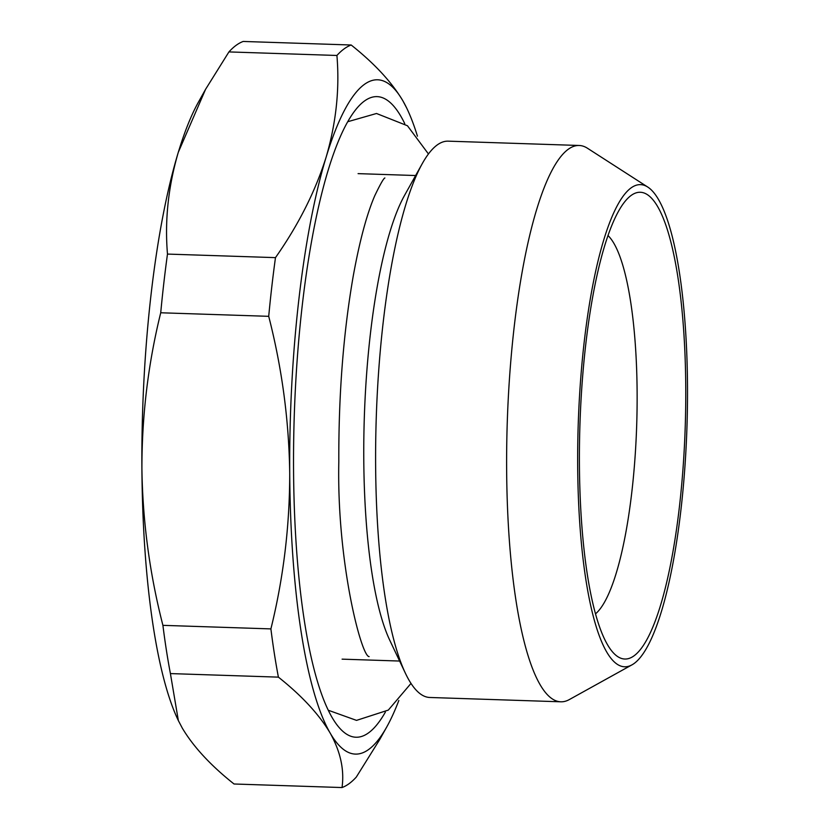 <?xml version="1.0" encoding="UTF-8"?>
<svg xmlns="http://www.w3.org/2000/svg" width="829" height="829" viewBox="0 0 829 829"><rect width="100%" height="100%" fill="white"/><g stroke="black" fill="none" stroke-linecap="round" stroke-linejoin="round"><path stroke-width="1.24" d="M607.989 235.54A193.043 43.533 -88.1 0 1 637.118 392.169A193.043 43.533 -88.1 0 1 595.523 613.833M579.419 464.706A233.529 52.662 -88.1 0 1 627.885 198.235A233.529 52.662 -88.1 0 1 685.749 386.697A233.529 52.662 -88.1 0 1 612.921 652.361A233.529 52.662 -88.1 0 1 579.419 464.706M634.247 663.397A241.208 54.393 91.9 0 0 687.096 422.521A241.208 54.393 91.9 0 0 647.718 187.033A241.208 54.393 91.9 0 0 630.931 188.007A241.208 54.393 91.9 0 0 577.658 461.069A241.208 54.393 91.9 0 0 631.978 664.848A241.208 54.393 91.9 0 0 634.247 663.397M647.718 187.033L587.471 148.246A278.316 62.755 91.9 0 0 579.17 145.479A278.316 62.755 91.9 0 0 568.093 149.386A278.316 62.755 91.9 0 0 506.643 470.116A278.316 62.755 91.9 0 0 560.839 701.8A278.316 62.755 91.9 0 0 569.305 699.583L631.978 664.848M398.842 700.464A337.351 76.071 -88.1 0 1 386.822 726.826L379.62 739.717L356.294 777.084A372.77 84.05 -88.1 0 1 342.025 787.55L234.037 783.996C210.69 765.457 193.458 746.836 182.307 728.131L178.359 720.598L170.411 673.583A372.77 84.05 -88.1 0 1 162.909 625.346C149.645 573.647 142.64 521.327 141.904 468.406A337.351 76.071 -88.1 0 1 178.287 152.339A337.351 76.071 -88.1 0 1 198.4 102.174L205.592 89.283L228.928 51.916A372.77 84.05 -88.1 0 1 243.187 41.45L351.175 45.004C374.521 63.543 391.765 82.164 402.904 100.869L406.583 107.832M579.17 145.479L448.157 141.158A278.316 62.755 91.9 0 0 422.241 163.665A278.316 62.755 91.9 0 0 375.63 465.805A278.316 62.755 91.9 0 0 405.443 673.324A278.316 62.755 91.9 0 0 429.826 697.479L560.839 701.8M422.241 163.665L404.459 195.551A242.887 54.766 91.9 0 0 363.776 459.235A242.887 54.766 91.9 0 0 389.806 640.34L405.443 673.324M385.35 712.132A320.481 72.268 -88.1 0 1 339.538 727.997A320.481 72.268 -88.1 0 1 293.559 470.457A320.481 72.268 -88.1 0 1 360.066 104.775A320.481 72.268 -88.1 0 1 404.749 123.625M178.37 720.629A337.351 76.071 -88.1 0 1 178.048 719.945A337.351 76.071 -88.1 0 1 141.904 468.406C141.904 415.505 148.173 363.62 160.722 312.771A372.77 84.05 -88.1 0 1 167.479 254.078C164.66 220.483 168.256 186.577 178.287 152.339L205.592 89.283M342.025 787.55C344.491 769.861 340.532 751.675 330.129 733.002C318.989 714.297 301.746 695.676 278.399 677.138L170.411 673.583M228.928 51.916L336.916 55.47A372.77 84.05 -88.1 0 1 351.175 45.004M167.479 254.078L275.477 257.632C298.461 224.897 315.331 191.416 326.108 157.209C336.139 122.972 339.745 89.066 336.916 55.47M160.722 312.771L268.71 316.326A372.77 84.05 -88.1 0 1 275.477 257.632M162.909 625.346L270.896 628.9C283.445 578.051 289.715 526.177 289.715 473.276C288.979 420.344 281.974 368.035 268.71 316.326M278.399 677.138A372.77 84.05 -88.1 0 1 270.896 628.9M386.822 726.826A337.351 76.071 -88.1 0 1 330.129 733.002A337.351 76.071 -88.1 0 1 289.715 473.276A337.351 76.071 -88.1 0 1 326.108 157.209A337.351 76.071 -88.1 0 1 402.904 100.869A337.351 76.071 -88.1 0 1 407.174 109.055A337.351 76.071 -88.1 0 1 417.433 136.153M384.884 177.976C383.754 178.121 380.387 184.017 374.791 195.665C366.874 214.006 359.734 240.534 353.382 275.259C343.413 332.253 338.564 394.428 338.812 461.774C336.688 562.829 361.558 657.086 369.112 656.589M428.448 153.966L407.453 125.749L376.511 113.49L347.683 121.739M411.008 683.407L388.304 710.101L356.522 720.38L328.284 710.246M342.097 659.148L399.619 661.045M178.048 719.945L178.349 720.598M407.174 109.055L406.863 108.402M358.087 173.634L415.619 175.53"/></g></svg>
